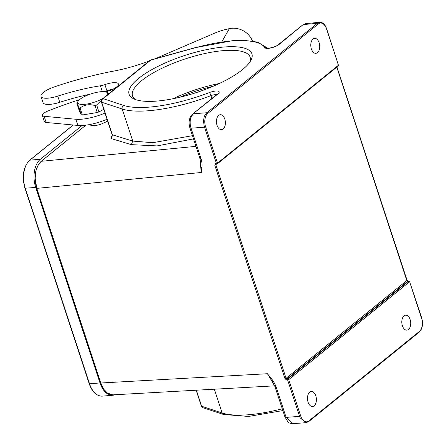 <?xml version="1.0" encoding="UTF-8"?>
<svg xmlns="http://www.w3.org/2000/svg" width="446" height="446" viewBox="0 0 446 446"><rect width="100%" height="100%" fill="white"/><g stroke="black" fill="none" stroke-linecap="round" stroke-linejoin="round"><path stroke-width="0.67" d="M242.429 69.665A64.653 19.434 161.8 0 1 185.82 95.728A64.653 19.434 161.8 0 1 134.135 99.023A64.653 19.434 161.8 0 1 184.438 55.577A64.653 19.434 161.8 0 1 250.708 60.695A64.653 19.434 161.8 0 1 242.429 69.665M199.858 158.185L201.252 172.496L201.865 167.735L200.839 167.044L200.7 163.019M85.9 125.159L41.261 161.29L38.033 165.299L36.115 170.233L35.162 178.121L36.795 188.374L201.252 172.496L200.839 167.044M201.865 167.735C202.233 164.825 201.971 161.826 201.09 158.737L199.981 158.441M274.976 386.537L276.085 386.833C274.92 383.744 273.242 380.856 271.051 378.163L270.41 378.643L267.41 373.726L273.537 383.432M285.016 417.071L286.126 417.378L292.665 423.7C289.783 423.254 288.255 422.708 288.077 422.05L284.977 417.082L274.937 386.543L270.41 378.643M271.051 378.163L267.41 373.726L100.79 383.002L103.767 389.219L107.402 393.088L112.849 394.855C107.564 394.76 103.505 390.796 100.673 382.975L36.683 188.346C33.612 176.616 35.111 167.612 41.171 161.329L85.844 125.164M276.085 386.833L286.126 417.378L299.584 416.352L300.197 417.919L306.101 422.663L292.944 423.667M404.02 315.863A7.504 4.443 85.2 0 0 402.03 324.443A7.504 4.443 85.2 0 0 406.886 330.135A7.504 4.443 85.2 0 0 408.491 329.455A7.504 4.443 85.2 0 0 410.482 320.869A7.504 4.443 85.2 0 0 405.626 315.183A7.504 4.443 85.2 0 0 404.02 315.863M309.702 392.218A7.504 4.443 85.2 0 0 307.712 400.798A7.504 4.443 85.2 0 0 312.568 406.49A7.504 4.443 85.2 0 0 314.174 405.81A7.504 4.443 85.2 0 0 316.164 397.224A7.504 4.443 85.2 0 0 311.308 391.538A7.504 4.443 85.2 0 0 309.702 392.218M338.04 66.025A0.82 0.613 -129 0 0 338.453 65.228L217.542 163.113A0.82 0.613 51 0 1 217.52 163.654L216.455 163.509L204.508 127.177L191.05 128.197C189.288 122.282 190.091 117.465 193.469 113.752L206.899 112.732C203.649 115.715 202.852 120.526 204.508 127.177L205.595 126.781L217.542 163.113L215.585 163.576L216.26 163.977L215.864 164.758L286.076 378.303L284.983 378.704L286.772 380.087L287.642 380.02L287.826 378.938A0.82 0.613 51 0 1 288.729 379.624L287.642 380.02L288.361 379.117M218.691 115.397A7.504 4.443 85.2 0 0 216.7 123.982A7.504 4.443 85.2 0 0 221.556 129.669A7.504 4.443 85.2 0 0 223.156 128.989A7.504 4.443 85.2 0 0 225.146 120.409A7.504 4.443 85.2 0 0 220.296 114.717A7.504 4.443 85.2 0 0 218.691 115.397M207.797 113.418L318.293 23.973A10.096 5.976 -94.8 0 1 326.505 28.895L338.453 65.228L326.628 28.695C325.084 24.396 322.77 22.267 319.687 22.3L317.39 23.281L206.899 112.732L207.797 113.418A10.096 5.976 -94.8 0 0 205.595 126.781M306.207 23.543L303.654 24.552L317.39 23.281L318.293 23.973M313.008 39.042A7.504 4.443 85.2 0 0 311.018 47.627A7.504 4.443 85.2 0 0 315.874 53.314A7.504 4.443 85.2 0 0 317.48 52.639A7.504 4.443 85.2 0 0 319.47 44.054A7.504 4.443 85.2 0 0 314.614 38.367A7.504 4.443 85.2 0 0 313.008 39.042M192.46 135.69L152.788 142.692L132.763 141.098L122.21 108.997L101.671 102.223L112.431 134.96L110.982 138.511L111.221 136.755L112.013 136.431M110.982 138.511L131.308 144.643L157.12 145.909L193.514 138.89M408.508 281.538L406.936 280.462L286.076 378.303L286.956 379.005L286.767 380.087M216.455 163.509L217.13 163.905L215.998 164.072M215.585 163.576L214.771 165.159L216.812 163.994M306.101 422.669L308.749 421.576L419.24 332.125C422.513 328.758 423.332 324.008 421.704 317.875L409.64 281.738A0.82 0.613 -129 0 0 409.272 281.231L409.272 281.231A0.82 0.613 -129 0 0 408.737 281.052L287.826 378.938L286.956 379.005L407.856 281.136L408.932 280.98M196.145 390.217L201.336 405.999A2.726 0.82 -18.2 0 0 201.62 406.228A2.726 2.408 108.3 0 0 203.069 407.733A2.726 2.408 108.3 0 0 203.075 407.739L223.608 414.507A2.726 2.408 -71.7 0 1 222.158 413.002L214.336 389.207M249.71 62.256A61.922 18.615 -18.2 0 0 250.145 57.172A61.922 18.615 -18.2 0 0 205.16 53.453A61.922 18.615 -18.2 0 0 141.588 80.698A61.922 18.615 -18.2 0 0 132.495 95.851A61.922 18.615 -18.2 0 0 135.863 99.687M173.02 98.744A61.922 18.615 161.8 0 1 219.242 83.547M212.887 86.385A57.289 17.221 -18.2 0 0 179.822 97.256M89.925 124.506A10.91 3.278 -18.2 0 0 100.79 124.283L107.676 121.139M114.923 394.743A21.28 12.594 -94.8 0 1 112.76 395.256A21.28 12.594 -94.8 0 1 99.993 382.941L35.713 187.437A21.28 12.594 -94.8 0 1 40.357 159.272L82.07 125.499M107.096 95.104A15.688 4.466 -17.9 0 0 106.544 92.171A15.688 4.466 -17.9 0 0 104.576 91.686A15.688 4.466 -17.9 0 0 89.378 94.446A15.688 4.466 -17.9 0 0 78.039 101.359A15.688 4.466 -17.9 0 0 80.821 104.37A15.688 4.466 -17.9 0 0 103.098 98.337M76.929 103.539L79.165 110.474L81.311 114.867A18.414 5.246 162.1 0 0 82.337 114.979L80.085 108.01A18.414 5.246 162.1 0 1 79.561 107.96A18.414 5.246 162.1 0 1 79.065 107.899C77.554 103.979 76.84 102.524 76.929 103.539L76.952 103.266M81.311 114.867L79.065 107.899M82.337 114.979L97.245 112.515L94.998 105.546C89.194 103.918 84.227 104.738 80.085 108.01M94.998 105.546A18.414 5.246 162.1 0 0 96.659 104.988L98.906 111.952A18.414 5.246 162.1 0 1 97.245 112.515M98.906 111.952L103.801 109.342M96.659 104.988L101.359 100.356M108.607 93.877L107.999 92.835M154.706 58.889A68.199 20.499 -18.2 0 0 158.776 57.183L214.727 33.138A21.821 6.562 161.8 0 1 227.137 29.129L229.333 28.639A19.094 17.282 29.6 0 1 252.447 41.021M105.663 91.87A163.676 49.199 161.8 0 1 106.053 91.77A12.003 3.607 -18.2 0 0 118.396 83.971A12.003 3.607 -18.2 0 0 104.905 84.623A8.184 2.459 161.8 0 1 100.422 85.788A95.477 28.7 -18.2 0 0 57.751 96.113A16.368 4.923 161.8 0 1 41.004 96.442A16.368 4.923 161.8 0 1 41.311 94.708A16.368 4.923 161.8 0 1 54.579 86.803A143.489 43.134 161.8 0 1 113.964 71.037A68.199 20.499 -18.2 0 0 149.137 61.069M105.027 113.083A27.278 8.201 161.8 0 1 75.842 119.255L44.109 116.289A8.184 2.459 161.8 0 1 42.298 115.419A8.184 2.459 161.8 0 1 42.448 114.55A8.184 2.459 161.8 0 1 47.8 111.065A163.676 49.199 161.8 0 1 79.566 99.631M89.824 94.284A95.477 28.7 -18.2 0 0 59.781 102.296A16.368 4.923 161.8 0 1 43.039 102.619L41.004 96.442M112.95 89.189A12.003 3.607 -18.2 0 0 106.94 90.8A8.184 2.459 161.8 0 1 104.102 91.642M107.062 119.26A27.278 8.201 161.8 0 1 77.877 125.432L46.139 122.472A8.184 2.459 161.8 0 1 44.327 121.596L42.298 115.419M302.773 24.92L279.14 44.399A8.184 2.459 -18.2 0 1 271.029 47.934A8.184 2.459 -18.2 0 1 264.874 47.677A2.726 2.592 -32.5 0 1 267.488 48.118M192.588 114.12L217.988 93.905A8.184 2.459 -18.2 0 0 217.743 91.073A8.184 2.459 -18.2 0 0 209.453 92.545A79.109 23.783 161.8 0 1 123.698 105.44L103.16 98.666L150.793 60.11A2.726 2.04 -129 0 0 149.884 60.461A2.726 2.726 0 0 1 150.871 59.954A2.726 0.401 74.5 0 0 150.793 60.11L194.774 47.906A79.109 23.783 161.8 0 1 264.874 47.677M196.351 390.205L201.62 406.228L222.158 413.002A81.835 24.602 -18.2 0 0 282.251 408.787M326.505 28.895L326.266 28.611M131.308 144.643L132.763 141.098L112.152 134.725M111.221 136.755L112.202 135.958M149.884 60.461L102.257 99.018A2.726 2.04 51 0 1 103.16 98.666A2.726 2.408 108.3 0 0 101.671 102.223A2.726 0.82 161.8 0 1 101.381 101.989L112.152 134.742L112.085 136.409M211.85 98.488L210.919 95.65A81.835 24.602 161.8 0 1 122.21 108.997A2.726 2.408 -71.7 0 1 123.698 105.44M216.544 94.691A5.458 1.639 -18.2 0 0 210.919 95.65A2.726 0.401 -110.9 0 0 209.453 92.545M194.774 47.906A2.726 0.401 -105.5 0 1 194.857 47.75L232.405 40.703L243.733 40.324L257.682 42.119L267.611 48.135M267.985 48.686L267.321 48.079C268.135 48.636 275.896 46.986 278.232 44.751A2.726 2.04 51 0 1 279.14 44.399M406.691 280.177L336.802 67.145M336.947 67.023L407.059 280.261L407.856 281.136M217.52 163.654A0.82 0.613 51 0 1 217.13 163.911M284.983 378.704L214.771 165.159M421.336 317.786L409.64 281.738L288.729 379.624L300.671 415.956L299.584 416.352L287.642 380.02M421.587 318.076A10.096 5.976 -94.8 0 1 419.379 331.434L308.888 420.885A10.096 5.976 -94.8 0 1 300.671 415.956M308.888 420.885L308.476 421.682M418.967 332.231L419.379 331.434M100.746 383.002A20.181 11.947 85.2 0 0 103.361 388.6M100.712 382.908L36.756 188.374M37.113 167.239A20.181 11.947 85.2 0 0 36.723 188.279L36.723 188.279M36.795 188.374L100.79 383.002M195.967 146.36L41.261 161.29M217.988 93.905A2.726 2.04 -129 0 0 217.079 94.257L192.566 114.104C189.171 117.588 188.284 122.187 189.901 127.907L199.942 158.447L200.706 163.113M201.09 158.737L191.05 128.197L189.94 127.896M73.322 125.008L29.915 160.147A21.28 12.594 85.2 0 0 25.271 188.318L89.551 383.822L99.993 382.941M40.357 159.272L29.915 160.147A0.82 0.613 -129 0 0 29.642 160.253C23.298 166.837 21.72 176.159 24.915 188.229L35.713 187.437M89.222 383.621L89.194 383.733C92.155 391.995 96.526 396.126 102.312 396.132A21.28 12.594 85.2 0 1 89.551 383.822L89.194 383.733L24.948 188.123M229.333 28.639L221.768 41.941M59.781 102.296L57.751 96.113M102.34 91.62L100.422 85.788M106.94 90.8L104.905 84.623M46.139 122.472L44.109 116.289M77.877 125.432L75.842 119.255M278.232 44.751L302.75 24.904L305.945 23.566L319.676 22.3M102.257 99.018A2.726 2.726 0 0 0 101.381 101.989M150.871 59.954L194.857 47.75M216.756 163.977A0.82 0.82 0 0 0 217.397 163.805L338.313 65.919A0.82 0.82 0 0 0 338.575 65.027M408.018 281.064L408.91 280.98A0.82 0.82 0 0 1 409.478 281.147M409.796 281.705A0.82 0.82 0 0 0 409.579 281.236M201.336 405.999A2.726 2.726 0 0 0 203.075 407.739M223.608 414.507L248.522 416.447L282.842 410.588M112.855 394.855L274.686 385.846M217.403 94.056L217.079 94.257M112.76 395.256L102.312 396.132M73.194 124.997L29.642 160.253M78.039 101.359L76.963 103.249M106.544 92.171L108.016 92.84"/></g></svg>
